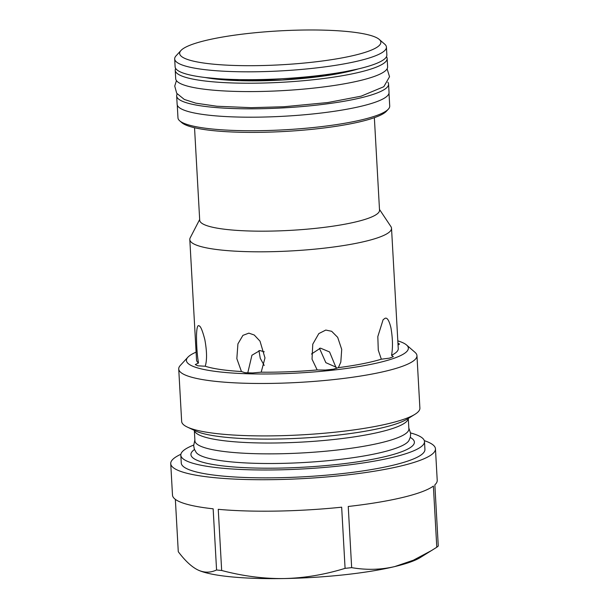 <?xml version="1.0" encoding="UTF-8"?>
<svg xmlns="http://www.w3.org/2000/svg" width="609" height="609" viewBox="0 0 609 609"><rect width="100%" height="100%" fill="white"/><g stroke="black" fill="none" stroke-linecap="round" stroke-linejoin="round"><path stroke-width="0.91" d="M310.75 62.384A100.767 16.976 176.8 0 1 180.972 50.486A100.767 16.976 176.8 0 1 249.774 33.289A100.767 16.976 176.8 0 1 379.224 39.402A100.767 16.976 176.8 0 1 310.75 62.384M379.224 39.402L384.698 44.145A106.035 17.867 176.8 0 1 386.426 47.106A106.035 17.867 176.8 0 1 312.638 68.337A106.035 17.867 176.8 0 1 174.684 58.951A106.035 17.867 176.8 0 1 176.07 55.815L180.972 50.486M386.426 47.106L386.86 54.977A106.035 17.867 176.8 0 1 313.072 76.201A106.035 17.867 176.8 0 1 175.118 66.815L174.684 58.951M175.689 68.474A106.118 17.882 -3.2 0 0 175.232 70.332A106.118 17.882 -3.2 0 0 180.211 75.318A106.118 17.882 176.8 0 0 297.93 81.187A106.118 17.882 176.8 0 0 387.141 58.487A106.118 17.882 176.8 0 0 386.487 56.69M175.232 70.332L175.697 78.706A106.118 17.882 -3.2 0 0 180.675 83.692A106.118 17.882 176.8 0 0 298.395 89.553A106.118 17.882 176.8 0 0 387.613 66.853L387.141 58.487M177.181 93.969A106.118 17.882 -3.2 0 0 176.663 95.94A106.118 17.882 -3.2 0 0 181.642 100.927A106.118 17.882 176.8 0 0 299.362 106.788A106.118 17.882 176.8 0 0 388.572 84.095A106.118 17.882 176.8 0 0 387.842 82.192M176.663 95.94L177.135 104.314A106.118 17.882 -3.2 0 0 182.106 109.3A106.118 17.882 176.8 0 0 299.826 115.162A106.118 17.882 176.8 0 0 389.044 92.461L388.572 84.095M388.999 93.185L389.714 106.027A106.035 17.867 176.8 0 1 388.329 109.163A106.035 17.867 176.8 0 1 315.926 127.251A106.035 17.867 176.8 0 1 179.701 120.826A106.035 17.867 176.8 0 1 177.973 117.864L177.257 105.022M388.329 109.163L386.433 111.226A103.994 17.524 176.8 0 1 315.424 128.971A103.994 17.524 176.8 0 1 181.817 122.66L179.701 120.826M374.36 117.674L379.529 210.189A90.048 15.172 176.8 0 1 316.863 228.215A90.048 15.172 176.8 0 1 199.706 220.237L194.537 127.73M379.491 209.435L390.94 226.624A101.018 17.022 -3.2 0 1 391.526 228.276A101.018 17.022 -3.2 0 1 321.232 248.495A101.018 17.022 176.8 0 1 189.802 239.55A101.018 17.022 176.8 0 1 190.198 237.845L199.668 219.491M338.368 367.653L333.565 369.153A106.035 17.867 176.8 0 1 325.335 370.044L317.182 369.945L312.036 359.196L312.767 344.184L318.819 333.587L325.792 330.063L331.669 331.296L337.683 337.348L341.718 349.414L340.812 362.111L338.368 367.653A101.018 17.022 -3.2 0 0 381.325 359.196L378.28 350.175L377.816 336.587L383.091 319.763L384.804 318.446C387.035 317.099 389.082 320.235 390.948 327.855C392.752 338.52 392.95 347.67 391.541 355.306A101.018 17.022 -3.2 0 0 398.256 348.66L391.526 228.276M336.244 367.25L325.845 362.667L319.466 348.295M264.192 365.438L260.264 358.282L258.947 350.578M199.105 325.868C200.605 326.104 202.508 330.679 204.822 339.586C206.969 351.34 207.106 360.224 205.225 366.23L197.887 365.819A106.035 17.867 176.8 0 1 195.276 364.57L198.488 363.017C197.202 355.534 196.54 346.414 196.494 335.658C196.73 327.924 197.598 324.666 199.105 325.868L199.554 326.18M336.389 368.468L329.576 351.956L320.463 348.135L311.465 354.019M264.26 351.812L259.921 350.548L251.928 355.245L247.787 372.807M432.009 550.285L413.344 560.227L394.731 566.576C380.823 569.818 366.466 570.176 351.659 567.641L348.241 506.475A132.564 22.335 176.8 0 0 433.372 486.073L436.79 547.24L420.21 557.585A116.494 19.625 176.8 0 1 394.731 566.576A116.494 19.625 176.8 0 1 283.885 578.55A116.494 19.625 176.8 0 1 198.009 570.009A116.494 19.625 176.8 0 1 197.933 569.971C191.675 566.903 185.121 560.813 178.277 551.708L175.354 499.365M351.659 567.641A132.564 22.335 -3.2 0 1 348.386 567.999A132.564 22.335 176.8 0 1 345.082 568.349C324.376 574.729 303.975 578.124 283.885 578.55C263.712 578.809 242.976 576.122 221.668 570.488A132.564 22.335 176.8 0 1 216.568 569.978C210.371 572.871 204.16 572.871 197.933 569.971L198.009 570.009M216.568 569.978L213.15 508.812A132.564 22.335 176.8 0 1 172.492 495.102L170.733 463.632A132.564 22.335 176.8 0 1 180.888 454.276M345.082 568.349L341.664 507.19A132.564 22.335 176.8 0 1 218.25 509.322L221.668 570.488M424.321 440.665A132.564 22.335 176.8 0 1 435.458 448.833A132.564 22.335 176.8 0 1 343.202 475.37A132.564 22.335 176.8 0 1 170.733 463.632M436.79 547.24A132.564 22.335 -3.2 0 0 438.267 546.022L434.849 484.855A132.564 22.335 176.8 0 0 437.216 480.295L435.458 448.833M424.488 441.555A122.021 20.561 -3.2 0 1 339.578 465.984A122.021 20.561 176.8 0 1 180.82 455.174L181.261 463.046A122.021 20.561 176.8 0 0 340.012 473.848A122.021 20.561 -3.2 0 0 424.93 449.419L424.488 441.555A122.021 20.561 -3.2 0 0 410.611 432.953M180.82 455.174A122.021 20.561 176.8 0 1 193.654 445.088M194.872 439.919L193.662 445.659L194.355 449.137L196.197 452.502A107.214 18.064 -3.2 0 0 200.422 455.532A107.214 18.064 -3.2 0 0 334.881 459.985A107.214 18.064 -3.2 0 0 408.905 440.611L410.367 437.064L410.664 433.524L408.822 427.96M408.289 418.429L408.875 428.896A107.138 18.049 176.8 0 1 334.318 450.348A107.138 18.049 176.8 0 1 199.95 445.895A107.138 18.049 176.8 0 1 194.926 440.855L194.34 430.388M187.336 427.076A119.303 20.105 176.8 0 0 336.876 431.994A119.303 20.105 -3.2 0 0 414.881 414.356L407.337 419.022A111.135 18.727 176.8 0 1 334.661 435.458A111.135 18.727 176.8 0 1 195.352 430.868L187.336 427.076A119.303 20.105 176.8 0 1 181.657 421.428L178.726 368.993A119.303 20.105 176.8 0 1 180.287 365.469L187.884 357.217A111.135 18.727 176.8 0 1 196.098 352.147M414.881 414.356A119.303 20.105 -3.2 0 0 419.89 408.114L416.959 355.679A119.303 20.105 -3.2 0 0 415.018 352.345L406.546 344.991A111.135 18.727 -3.2 0 0 397.822 340.865M416.959 355.679A119.303 20.105 -3.2 0 1 333.945 379.559A119.303 20.105 176.8 0 1 178.726 368.993M187.884 357.217A111.135 18.727 176.8 0 0 331.022 370.348A111.135 18.727 -3.2 0 0 406.546 344.991M391.541 355.306L393.33 356.661A106.035 17.867 -3.2 0 1 389.364 358.168L381.325 359.196M397.959 343.369L399.519 344.032L398.05 345.006M399.519 344.032A106.035 17.867 -3.2 0 0 397.951 343.24M198.488 363.017A101.018 17.022 176.8 0 1 196.532 359.942L189.802 239.55M317.182 369.945A101.018 17.022 176.8 0 1 261.192 372.175L252.613 372.944A106.035 17.867 176.8 0 1 244.94 372.693L241.446 371.52A101.018 17.022 176.8 0 1 205.225 366.23M241.446 371.52L236.84 358.648L237.921 343.872L242.93 335.361L248.868 333.138L254.257 335.011L260.005 341.147L264.984 357.917L261.192 372.175M358.298 68.924A92.857 15.644 176.8 0 1 205.066 77.488M410.276 437.445A111.904 18.856 176.8 0 1 336.511 464.522A111.904 18.856 176.8 0 1 225.825 466.25A111.904 18.856 176.8 0 1 194.492 449.503M408.266 418.444A107.138 18.049 176.8 0 1 333.709 439.508A107.138 18.049 176.8 0 1 194.362 430.403M206.139 77.617L239.314 80.632L282.058 80.007L324.612 75.866L357.247 69.167M387.096 68.825L389.532 76.742L383.807 86.714L361.16 96.169L327.855 102.533L283.863 106.75L251.19 107.671L216.911 106.248L195.87 103.172L184.329 99.457L176.686 93.261L174.745 86.052L176.435 80.609"/></g></svg>
